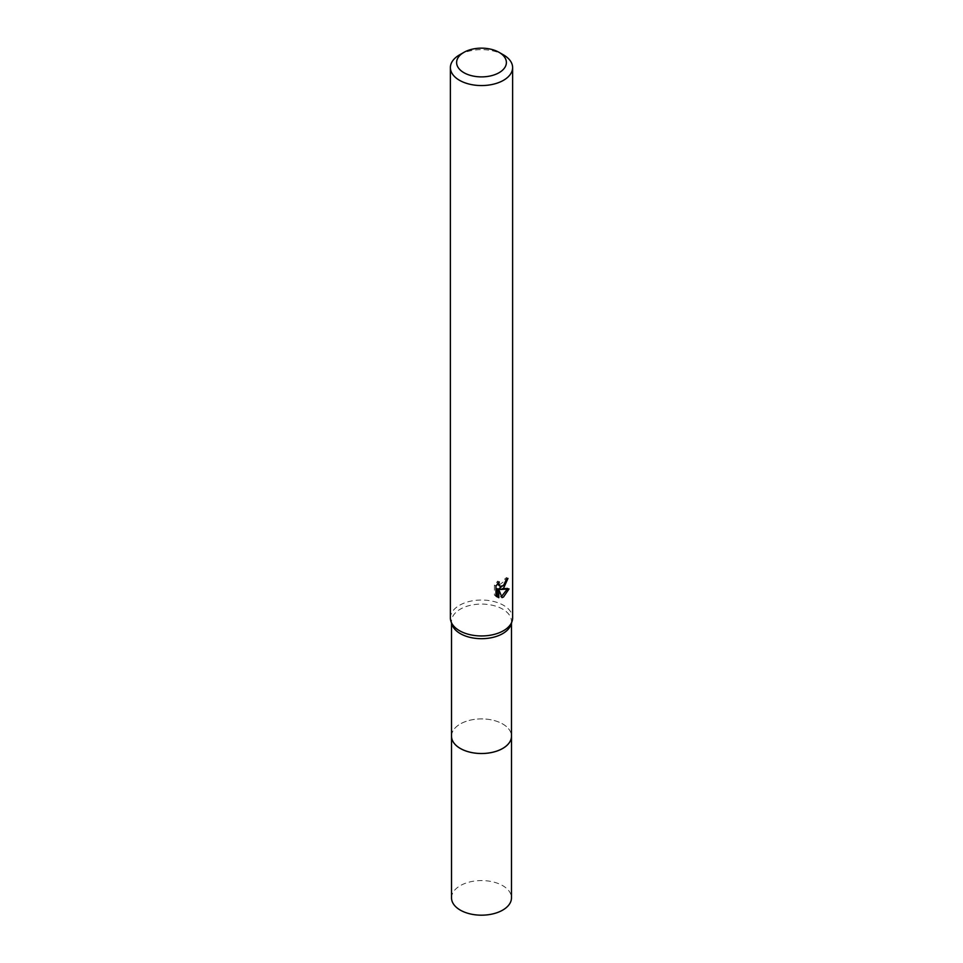<?xml version="1.0" encoding="UTF-8"?>
<svg xmlns="http://www.w3.org/2000/svg" width="963" height="963" viewBox="0 0 963 963"><rect width="100%" height="100%" fill="white"/><g stroke="black" fill="none" stroke-linecap="round" stroke-linejoin="round"><path stroke-width="0.72" stroke-dasharray="4.82 3.61" d="M451.527 736.201A29.973 17.298 180 0 1 454.139 729.135A29.973 17.298 180 0 1 460.302 723.959A29.973 17.298 180 0 1 508.861 729.135A29.973 17.298 180 0 1 511.473 736.201M451.527 735.756A29.985 17.31 180 0 1 454.127 729.147A29.985 17.31 180 0 1 460.302 723.971A29.985 17.31 180 0 1 508.873 729.147A29.985 17.31 180 0 1 511.473 735.756M452.104 624.758A29.973 17.298 180 0 1 451.527 621.388A29.973 17.298 180 0 1 460.302 609.158A29.973 17.298 180 0 1 492.972 605.402A29.973 17.298 180 0 1 511.473 621.388A29.973 17.298 180 0 1 510.896 624.758M450.383 618.005A31.117 17.96 180 0 1 459.495 605.306A31.117 17.96 180 0 1 493.405 601.406A31.117 17.96 180 0 1 512.617 618.005M506.249 579.87L506.466 577.547A29.034 16.768 180 0 1 504.6 579.148L504.275 581.231L498.521 585.456M504.6 579.148L506.081 580.003M497.414 583.951L497.751 581.086L494.428 585.119L494.428 595.134L495.969 596.025M494.428 585.119L495.969 586.01M497.751 581.086L499.243 581.953M506.466 577.547L507.97 578.426M504.817 584.144L505.984 581.05M507.092 589.332L507.501 588.044L499.039 588.634M494.428 595.134L496.595 596.591M497.317 588.706L500.567 596.771L501.567 596.398M500.567 596.771L502.036 597.626M507.501 588.044L509.042 588.935M459.495 54.903A31.117 17.96 180 0 1 503.505 54.903M451.527 897.877A29.973 17.298 180 0 1 470.028 881.891A29.973 17.298 180 0 1 502.698 885.647A29.973 17.298 180 0 1 511.473 897.877M451.527 735.563A29.997 17.31 180 0 1 470.534 720.095A29.997 17.31 180 0 1 502.71 723.971A29.997 17.31 180 0 1 511.473 735.563M451.527 623.085L451.527 621.388M497.317 597.084L495.789 596.205M511.473 623.085L511.473 621.388"/><path stroke-width="1.44" d="M511.473 735.563A29.997 17.31 180 0 1 511.497 736.214A29.973 17.298 180 0 1 502.698 748.432A29.973 17.298 180 0 1 470.028 752.187A29.973 17.298 180 0 1 451.527 736.201A29.997 17.31 180 0 1 451.527 735.563M511.473 735.756A29.985 17.31 180 0 1 502.698 748.456A29.985 17.31 180 0 1 469.667 752.115A29.985 17.31 180 0 1 451.527 735.756M499.099 52.363L503.505 54.903A31.117 17.96 180 0 1 512.617 67.603L512.617 618.005A31.117 17.96 180 0 1 512.015 621.496L510.896 624.758A29.973 17.298 180 0 1 502.698 633.618A29.973 17.298 180 0 1 472.785 637.939A29.973 17.298 180 0 1 452.104 624.758L450.985 621.496A31.117 17.96 180 0 1 450.383 618.005L450.383 67.603A31.117 17.96 180 0 1 459.495 54.903L463.901 52.363A24.894 14.373 180 0 1 499.099 52.363A24.894 14.373 180 0 1 499.099 72.682A24.894 14.373 180 0 1 463.901 72.682A24.894 14.373 180 0 1 463.901 52.363L459.495 54.903M512.015 621.496A31.117 17.96 180 0 1 503.505 630.705A31.117 17.96 180 0 1 472.46 635.183A31.117 17.96 180 0 1 450.985 621.496M498.81 597.686L495.969 596.025L495.969 586.01L499.243 581.953L498.798 583.939L500.002 586.323L503.505 585.673L506.081 580.003A31.117 17.96 0 0 0 507.97 578.426L503.505 588.357L500.519 589.488L509.042 588.935L503.505 597.012L502.036 597.614L498.81 589.573L498.81 597.698L497.317 596.831L497.317 588.706L498.81 589.573M512.617 67.603A31.117 17.96 180 0 1 503.505 80.302A31.117 17.96 180 0 1 469.595 84.19A31.117 17.96 180 0 1 450.383 67.603M504.817 584.144L499.039 588.634L500.519 589.488M505.984 581.05L506.249 579.87M500.014 586.323L497.414 583.951M496.595 596.591L497.317 596.831M501.567 596.398L507.092 589.332M451.503 736.214A29.997 17.31 180 0 0 460.29 748.456A29.997 17.31 180 0 0 492.972 752.211A29.997 17.31 180 0 0 511.497 736.214L511.473 897.877A29.973 17.298 180 0 1 492.972 913.863A29.973 17.298 180 0 1 460.302 910.119A29.973 17.298 180 0 1 451.527 897.877L451.527 623.085M511.473 736.201L511.473 623.085"/></g></svg>
